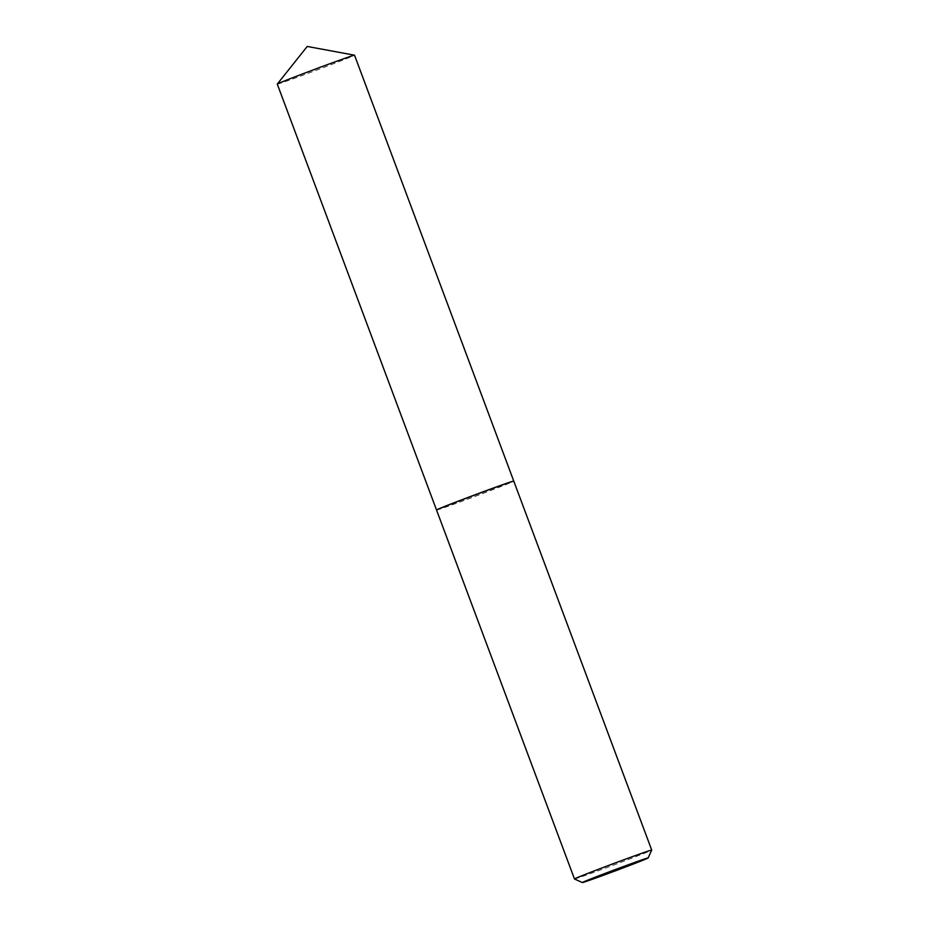 <?xml version="1.0" encoding="UTF-8"?>
<svg xmlns="http://www.w3.org/2000/svg" width="929" height="929" viewBox="0 0 929 929"><rect width="100%" height="100%" fill="white"/><g stroke="black" fill="none" stroke-linecap="round" stroke-linejoin="round"><path stroke-width="0.7" stroke-dasharray="4.64 3.48" d="M277.283 84.098A41.236 0.72 159.5 0 0 324.116 67.341A41.236 0.72 159.5 0 0 354.53 55.217M436.572 509.986A41.236 0.72 159.5 0 0 483.347 493.206A41.236 0.72 159.5 0 0 513.714 481.141M574.482 878.973A41.236 0.72 159.5 0 0 575.353 878.788A41.236 0.72 159.5 0 0 617.019 863.819A41.236 0.72 159.5 0 0 651.717 850.093M436.549 510.056A41.236 0.72 159.5 0 0 437.431 509.882A41.236 0.72 159.5 0 0 479.422 494.785A41.236 0.72 159.5 0 0 513.795 481.176M436.607 509.916A41.131 0.72 159.5 0 0 437.478 509.766A41.131 0.72 159.5 0 0 479.712 494.576A41.131 0.72 159.5 0 0 513.656 481.106"/><path stroke-width="1.39" d="M277.295 84.075L307.232 46.45L354.506 55.194A41.236 0.72 159.5 0 0 354.506 55.194A41.236 0.72 159.5 0 0 307.696 71.974A41.236 0.72 159.5 0 0 277.295 84.075A41.236 0.72 159.5 0 0 277.283 84.098L436.514 509.963A41.236 0.72 159.5 0 0 436.572 509.986M513.714 481.141A41.236 0.72 159.5 0 0 513.76 481.083A41.236 0.72 159.5 0 0 466.927 497.839A41.236 0.72 159.5 0 0 436.514 509.963M647.385 858.082A35.128 0.615 159.5 0 0 611.328 871.054A35.128 0.615 159.5 0 0 582.344 882.55A35.128 0.615 159.5 0 0 583.087 882.399A35.128 0.615 159.5 0 0 618.575 869.649A35.128 0.615 159.5 0 0 648.128 857.955A35.128 0.615 159.5 0 0 647.385 858.082M513.783 481.164A41.236 0.72 159.5 0 0 512.913 481.35A41.236 0.72 159.5 0 0 471.247 496.318A41.236 0.72 159.5 0 0 436.549 510.044L436.607 509.916A41.131 0.72 159.5 0 1 471.224 496.225A41.131 0.72 159.5 0 1 512.785 481.292A41.131 0.72 159.5 0 1 513.656 481.106L513.783 481.164A41.236 0.72 159.5 0 0 513.783 481.164L651.717 850.081A41.236 0.72 159.5 0 0 651.717 850.081A41.236 0.72 159.5 0 0 650.834 850.256A41.236 0.72 159.5 0 0 608.843 865.352A41.236 0.72 159.5 0 0 574.47 878.962A41.236 0.72 159.5 0 0 574.482 878.973L582.344 882.55M436.549 510.044A41.236 0.72 159.5 0 0 436.549 510.056L574.47 878.962M354.53 55.217L513.76 481.083M648.128 857.955L651.717 850.093"/></g></svg>
